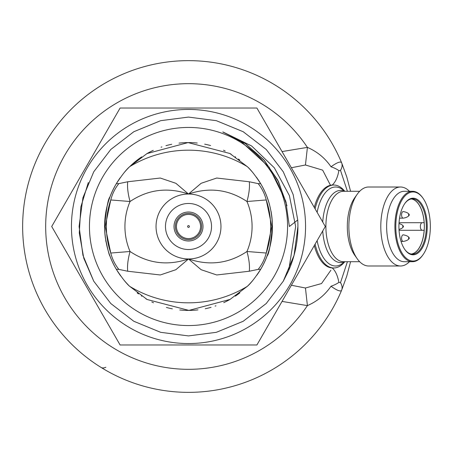 <?xml version="1.0" encoding="UTF-8"?>
<svg xmlns="http://www.w3.org/2000/svg" width="453" height="453" viewBox="0 0 453 453"><rect width="100%" height="100%" fill="white"/><g stroke="black" fill="none" stroke-linecap="round" stroke-linejoin="round"><path stroke-width="0.68" d="M270.713 243.34L269.405 248.805M268.329 252.378L267.021 256.115C268.929 254.309 270.724 244.275 272.417 226.002C271.998 210.056 268.091 195.962 260.696 183.72C255.237 175.328 250.792 169.649 247.355 166.681A83.913 83.913 0 0 1 253.318 173.199M106.296 209.665L107.604 204.207M108.68 200.622L109.603 197.927M109.603 197.916L108.958 199.79M104.728 221.71L104.592 226.5C106.342 208.493 108.142 198.618 109.988 196.885L109.994 196.885M288.697 270.481A109.416 109.416 0 0 0 297.729 219.977L293.176 194.626L283.267 171.789L266.228 149.484L243.216 131.738L216.341 120.679L188.505 117.084L160.668 120.679L133.799 131.738L110.781 149.484L93.748 171.789L82.944 197.701L79.088 226.5L82.944 255.299L93.748 281.211L110.781 303.516L133.799 321.262L160.668 332.321L188.505 335.916L216.341 332.321L243.216 321.262L266.228 303.516L283.267 281.211L288.697 270.481L295.662 226.5L289.388 195.6L274.308 167.786L251.613 145.962L223.244 132.112L245.724 143.782L264.563 160.69L278.589 181.772L286.908 205.685M88.312 182.519L80.861 206.885L79.269 232.859L83.811 258.301L93.748 281.211L110.781 303.516L133.799 321.262L160.668 332.321L188.505 335.916L216.341 332.321L243.216 321.262L266.228 303.516L283.267 281.211L294.065 255.299L297.927 226.5L294.065 255.299L283.267 281.211L266.228 303.516L243.216 321.262L216.341 332.321L188.505 335.916L160.668 332.321L133.799 321.262L110.781 303.516L93.748 281.211L82.944 255.299L79.088 226.5L82.944 197.701L93.748 171.789L110.781 149.484L133.799 131.738L160.668 120.679L188.505 117.084L216.341 120.679L243.216 131.738L266.228 149.484L283.267 171.789L293.176 194.626L297.729 219.977L293.176 194.626L283.267 171.789L266.228 149.484L243.216 131.738L216.341 120.679L188.505 117.084L160.668 120.679L133.799 131.738L110.781 149.484L93.748 171.789L82.944 197.701L79.088 226.5L82.944 255.299L93.748 281.211L110.781 303.516L133.799 321.262L160.668 332.321L188.505 335.916L216.341 332.321L243.216 321.262L266.228 303.516L283.267 281.211L294.065 255.299L297.927 226.5L294.065 255.299L283.267 281.211L266.228 303.516L243.216 321.262L216.341 332.321L188.505 335.916L160.668 332.321L133.799 321.262L110.781 303.516L93.748 281.211L82.944 255.299L79.088 226.5L82.944 197.701L93.748 171.789L110.781 149.484L133.799 131.738L160.668 120.679L188.505 117.084L216.341 120.679L243.216 131.738L266.228 149.484L283.267 171.789L293.176 194.626L297.729 219.977L289.376 226.5L285.764 201.115L269.139 167.163L241.256 141.636L223.244 132.112M256.902 108.029L120.107 108.029L51.71 226.5L120.107 344.971L256.902 344.971L325.299 226.5L256.902 108.029M305.554 226.5A117.05 117.05 0 0 1 129.983 327.87A117.05 117.05 0 0 1 129.983 125.13A117.05 117.05 0 0 1 305.554 226.5M223.012 132.038L245.492 143.663L264.393 160.487L278.482 181.551L286.862 205.486M286.268 203.018L277.672 179.954L263.669 159.666L245.147 143.386L223.216 132.1L245.736 143.788L264.58 160.736L278.589 181.84L286.925 205.758M222.797 131.976L245.441 143.59L264.382 160.515L278.504 181.63L286.896 205.628M222.865 131.999L245.424 143.573L264.376 160.475L278.499 181.585L286.879 205.56M408.917 215.526A0.657 0.328 -90 0 1 408.617 214.586A0.657 0.328 -90 0 1 409.172 214.445A0.657 0.328 -90 0 1 409.172 215.283A0.657 0.328 -90 0 1 408.917 215.526M408.917 238.793A0.657 0.328 -90 0 1 408.617 237.853A0.657 0.328 -90 0 1 409.172 237.717A0.657 0.328 -90 0 1 409.172 238.555A0.657 0.328 -90 0 1 408.917 238.793M403.096 225.843A0.657 0.328 -90 0 1 403.351 226.081A0.657 0.328 -90 0 1 403.351 226.919A0.657 0.328 -90 0 1 402.802 226.783A0.657 0.328 -90 0 1 403.096 225.843M409.172 215.283C408.244 216.71 406.267 217.666 403.244 218.153A3.29 1.648 -90 0 1 403.215 218.153A3.29 1.648 -90 0 1 401.573 214.864A3.29 1.648 -90 0 1 403.215 211.574A3.29 1.648 -90 0 1 403.244 211.574C406.267 212.066 408.244 213.023 409.172 214.445M409.172 238.555C408.244 239.977 406.267 240.934 403.244 241.426A3.29 1.648 -90 0 1 403.215 241.426A3.29 1.648 -90 0 1 401.573 238.136A3.29 1.648 -90 0 1 403.215 234.847A3.29 1.648 -90 0 1 403.244 234.847C406.267 235.334 408.244 236.29 409.172 237.717M399.042 222.717L422.247 222.717A3.783 1.891 90 0 0 420.356 226.5A3.783 1.891 90 0 0 422.247 230.283L399.042 230.283M422.247 222.717L424.161 222.717A27.559 13.783 -90 0 0 411.177 198.975M422.247 230.283L424.161 230.283A27.559 13.783 -90 0 1 411.177 254.025M411.505 254.082A27.656 13.828 90 0 0 424.336 226.5A27.656 13.828 90 0 0 411.505 198.918M404.71 249.343A27.656 13.828 90 0 0 412.502 254.156A27.656 13.828 90 0 0 426.33 226.5A27.656 13.828 90 0 0 412.502 198.844A27.656 13.828 90 0 0 404.71 203.657M413.074 198.188A28.312 14.156 90 0 0 404.903 203.38A28.312 14.156 90 0 0 404.903 249.62A28.312 14.156 90 0 0 426.567 235.079A28.312 14.156 90 0 0 413.074 198.188M413.074 191.947A34.553 17.276 90 0 0 396.607 236.964A34.553 17.276 90 0 0 423.045 254.711A34.553 17.276 90 0 0 423.045 198.289A34.553 17.276 90 0 0 413.074 191.947M422.859 198.023A35.209 17.605 90 0 0 422.666 197.751A35.209 17.605 90 0 0 412.502 191.291A35.209 17.605 90 0 0 394.897 226.5A35.209 17.605 90 0 0 412.502 261.709A35.209 17.605 90 0 0 422.666 255.249A35.209 17.605 90 0 0 422.859 254.977M412.502 261.709L404.24 261.709A35.209 17.605 -90 0 1 386.635 226.5A35.209 17.605 -90 0 1 404.24 191.291L412.502 191.291M409.472 191.291A39.49 19.745 90 0 0 400.531 187.01A39.49 19.745 90 0 0 380.792 226.5A39.49 19.745 90 0 0 400.531 265.99A39.49 19.745 90 0 0 409.472 261.709M400.531 187.01L368.617 187.01A39.49 19.745 90 0 0 357.213 194.258A39.49 19.745 90 0 0 357.213 258.742A39.49 19.745 90 0 0 368.617 265.99L400.531 265.99M357.213 194.258L354.744 197.751A35.209 17.605 90 0 0 354.744 255.249L357.213 258.742M359.676 261.709L343.499 261.709A35.209 17.605 -90 0 1 325.894 226.5A35.209 17.605 -90 0 1 343.499 191.291L359.676 191.291M344.993 261.709L342.14 263.731A39.49 19.745 -90 0 1 335.554 265.99A39.49 19.745 -90 0 1 317.123 240.662M317.123 212.338A39.49 19.745 -90 0 1 342.14 189.269L344.993 191.291M340.503 170.362L338.867 170.645A19.745 6.127 -169.1 0 0 331.013 166.766C337.089 162.429 340.628 161.098 341.63 162.774L346.749 176.829L350.582 191.291L346.749 176.829L341.63 162.774A19.745 10.94 -22.6 0 1 340.503 170.362L347.411 191.291M350.582 261.709L346.749 276.171L341.63 290.226L346.749 276.171L350.582 261.709M105.86 367.253A16.455 7.248 -58.2 0 1 101.076 367.44M347.411 261.709L340.503 282.638A19.745 10.94 22.6 0 1 341.63 290.226A165.855 165.855 0 0 1 81.03 352.825A165.855 165.855 0 0 1 101.076 85.56L99.247 86.71M338.867 170.645C337.678 177.31 335.469 182.112 332.242 185.045A41.466 20.73 -90 0 1 332.706 185.034L333.844 185.034A41.466 20.73 -90 0 1 344.518 190.951M315.095 208.816A41.466 20.73 -90 0 1 333.844 185.034M344.518 262.049A41.466 20.73 -90 0 1 333.844 267.966A41.466 20.73 -90 0 1 333.38 267.955A41.466 20.73 -90 0 1 315.095 244.184M333.844 267.966L332.706 267.966A41.466 20.73 -90 0 1 332.242 267.955A41.466 20.73 -90 0 1 314.297 245.566M340.503 282.638L338.867 282.355C337.632 275.622 335.43 270.82 332.242 267.955M338.867 282.355A19.745 6.127 169.1 0 1 331.013 286.234C325.061 294.897 317.196 301.358 307.411 305.616A142.82 142.82 0 0 1 94.405 333.94A142.82 142.82 0 0 1 94.405 119.06A142.82 142.82 0 0 1 307.411 147.384C317.196 151.642 325.061 158.103 331.013 166.766M101.076 85.56A165.855 165.855 0 0 1 341.63 162.774A165.855 165.855 0 0 0 101.076 85.56A165.855 165.855 0 0 0 81.03 352.825A165.855 165.855 0 0 0 341.63 290.226C340.628 291.902 337.089 290.571 331.013 286.234M314.297 207.434A41.466 20.73 -90 0 1 332.242 185.045M330.611 185.543L322.678 170.147L305.447 164.994L291.375 167.74M305.447 164.994L307.411 147.384L282.043 151.568M291.381 285.254L305.447 288.006L307.411 305.616L282.055 301.409M305.447 288.006L321.522 283.561L330.883 270.226M89.451 226.5A99.054 99.054 0 0 1 238.035 140.719A99.054 99.054 0 0 1 238.035 312.281A99.054 99.054 0 0 1 89.451 226.5M267.021 196.885L269.241 203.618M272.276 231.426L272.423 226.5M120.708 275.951A83.913 83.913 0 0 1 109.988 256.115C109.218 255.469 107.667 249.309 105.334 237.627A83.913 83.913 0 0 1 120.243 177.695M104.739 221.574L104.592 226.5M123.714 173.171A83.913 83.913 0 0 1 141.687 156.863M146.976 153.584A83.913 83.913 0 0 1 153.284 150.334M161.109 147.185A83.913 83.913 0 0 1 161.908 146.914M165.94 145.673A83.913 83.913 0 0 1 171.749 144.275M179.014 143.125A83.913 83.913 0 0 1 187.78 142.587M188.074 142.587A83.913 83.913 0 0 1 197.242 143.04M204.677 144.156A83.913 83.913 0 0 1 210.6 145.549M223.499 150.226A83.913 83.913 0 0 1 225.175 151.019M229.875 153.493A83.913 83.913 0 0 1 231.132 154.218M235.226 156.795A83.913 83.913 0 0 1 235.622 157.061M238.437 159.054A83.913 83.913 0 0 1 239.813 160.096M256.302 177.049A83.913 83.913 0 0 1 269.563 204.779M271.002 211.143A83.913 83.913 0 0 1 256.766 275.305M253.295 279.829A83.913 83.913 0 0 1 247.355 286.319C250.764 283.391 255.215 277.712 260.696 269.28C268.074 257.094 271.981 243.001 272.417 226.998L272.417 226.002A39.49 11.376 148.3 0 1 271.823 226.5L266.245 199.96L246.959 201.506C228.918 189.462 209.433 186.976 188.505 194.037A32.463 32.463 0 0 1 220.968 226.5A32.463 32.463 0 0 1 188.505 258.963A32.463 32.463 0 0 1 156.042 226.5A32.463 32.463 0 0 1 188.505 194.037C167.582 186.976 148.097 189.462 130.051 201.506L110.77 199.96A39.49 33.279 -87.6 0 1 118.856 183.618L127.718 181.766L160.277 178.029L175.866 183.295L188.505 194.037L201.143 183.295L216.732 178.029L249.292 181.766A39.49 14.513 113.6 0 1 246.959 201.506A63.573 63.573 0 0 1 246.959 251.494C228.918 263.538 209.433 266.024 188.505 258.963C167.582 266.024 148.097 263.538 130.051 251.494A63.573 63.573 0 0 1 130.051 201.506A39.49 14.513 -113.6 0 1 127.718 181.766M239.869 292.859A83.913 83.913 0 0 1 235.328 296.137M230.039 299.416A83.913 83.913 0 0 1 223.725 302.666M215.905 305.815A83.913 83.913 0 0 1 215.101 306.086M211.07 307.327A83.913 83.913 0 0 1 205.26 308.725M198.001 309.875A83.913 83.913 0 0 1 189.229 310.413M188.935 310.413A83.913 83.913 0 0 1 179.767 309.96M172.338 308.844A83.913 83.913 0 0 1 166.41 307.451M153.516 302.774A83.913 83.913 0 0 1 151.84 301.981M147.134 299.507A83.913 83.913 0 0 1 145.883 298.782M141.783 296.205A83.913 83.913 0 0 1 141.387 295.939M138.573 293.946A83.913 83.913 0 0 1 137.197 292.904M129.654 166.681A113.182 113.182 0 0 1 247.355 166.681L229.875 153.493L188.074 142.587L146.976 153.584L129.654 166.681C126.245 169.609 121.8 175.288 116.313 183.72C108.941 195.906 105.028 209.999 104.592 226.002L104.592 226.998C105.017 242.944 108.924 257.038 116.313 269.28C121.772 277.672 126.217 283.351 129.654 286.319A83.913 83.913 0 0 1 123.692 279.801M108.963 253.233A83.913 83.913 0 0 1 108.063 250.379M106.008 241.857A83.913 83.913 0 0 1 105.696 240.084M129.654 286.319L147.134 299.507L188.935 310.413L230.039 299.416L247.355 286.319A113.182 113.182 0 0 1 129.654 286.319M127.718 271.234L118.856 269.382A39.49 33.279 -92.4 0 1 110.77 253.04A82.14 82.14 0 0 1 110.77 199.96L105.192 226.5A39.49 11.376 -148.3 0 1 104.592 226.002L104.592 226.998A39.49 11.376 -31.7 0 1 105.192 226.5L110.77 253.04L130.051 251.494A39.49 14.513 -66.4 0 0 127.718 271.234L160.277 274.971L175.866 269.705L188.505 258.963L201.143 269.705L216.732 274.971L249.292 271.234A39.49 14.513 66.4 0 0 246.959 251.494L266.245 253.04A39.49 33.279 92.4 0 1 258.153 269.382L249.292 271.234M249.292 181.766L258.153 183.618A39.49 33.279 87.6 0 1 266.245 199.96A82.14 82.14 0 0 1 266.245 253.04L271.823 226.5A39.49 11.376 -148.3 0 1 272.417 226.998M116.313 183.72L118.856 183.618M118.856 269.382L116.313 269.28M258.153 183.618L260.696 183.72M260.696 269.28L258.153 269.382M344.614 191.291A36.093 18.046 90 0 0 340.65 190.407A36.093 18.046 90 0 0 322.74 222.066M322.74 230.934A36.093 18.046 90 0 0 340.65 262.593A36.093 18.046 90 0 0 344.614 261.709M188.505 227.4A0.9 0.9 0 0 1 187.729 226.053A0.9 0.9 0 0 1 189.286 226.053A0.9 0.9 0 0 1 188.505 227.4M176.432 226.5A12.072 12.072 0 0 1 188.505 214.428A12.072 12.072 0 0 1 200.577 226.5A12.072 12.072 0 0 1 188.505 238.572A12.072 12.072 0 0 1 176.432 226.5M175.362 226.5A13.143 13.143 0 0 1 195.079 215.118A13.143 13.143 0 0 1 195.079 237.882A13.143 13.143 0 0 1 175.362 226.5M174.014 226.5A14.49 14.49 0 0 1 195.753 213.952A14.49 14.49 0 0 1 195.753 239.048A14.49 14.49 0 0 1 174.014 226.5M165.481 226.5A23.024 23.024 0 0 1 200.016 206.562A23.024 23.024 0 0 1 200.016 246.438A23.024 23.024 0 0 1 165.481 226.5M242.208 142.236L240.016 140.877M241.976 142.089L238.403 139.926M403.351 226.081L401.896 224.694L398.997 223.448M403.351 226.919L401.896 228.306L398.997 229.552M399.546 218.153L403.215 218.153M401.041 241.426L403.215 241.426M423.045 198.289L422.666 197.751M423.045 254.711L422.666 255.249"/></g></svg>
